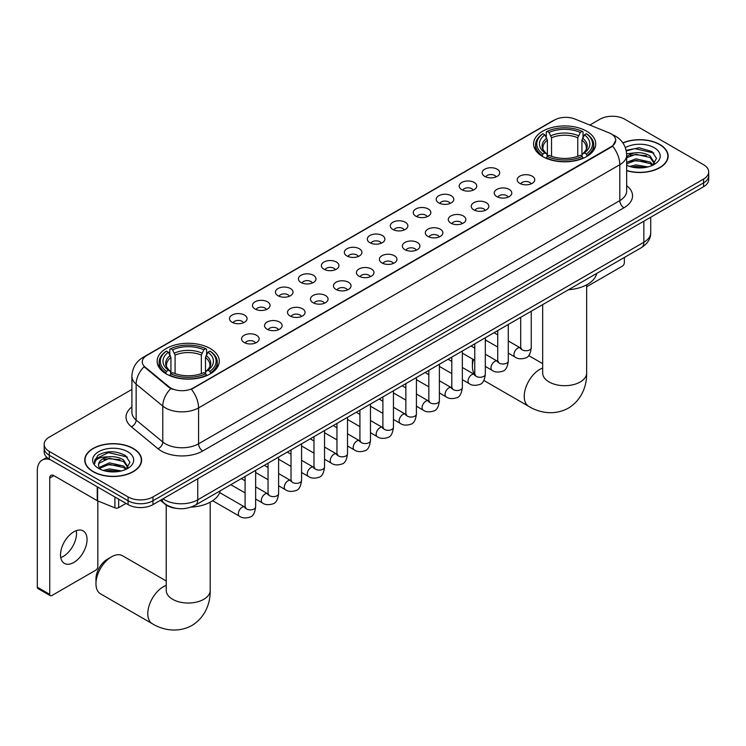 <?xml version="1.0" encoding="UTF-8"?>
<svg xmlns="http://www.w3.org/2000/svg" width="746" height="746" viewBox="0 0 746 746"><rect width="100%" height="100%" fill="white"/><g stroke="black" fill="none" stroke-linecap="round" stroke-linejoin="round"><path stroke-width="1.12" d="M210.185 348.531A31.071 17.941 0 0 0 176.317 344.643A31.071 17.941 0 0 0 157.136 361.223A31.071 17.941 0 0 0 166.237 373.905A31.071 17.941 0 0 0 200.105 377.793A31.071 17.941 0 0 0 219.287 361.223A31.071 17.941 0 0 0 210.185 348.531M586.636 131.193A31.071 17.941 0 0 0 552.767 127.305A31.071 17.941 0 0 0 533.586 143.885A31.071 17.941 0 0 0 542.687 156.567A31.071 17.941 0 0 0 576.555 160.455A31.071 17.941 0 0 0 595.737 143.885A31.071 17.941 0 0 0 586.636 131.193M484.723 176.382A8.793 5.082 180 0 1 482.979 174.946A8.793 5.082 180 0 1 485.898 168.643A8.793 5.082 180 0 1 497.162 169.202A8.793 5.082 180 0 1 498.906 174.946A8.793 5.082 180 0 1 484.723 176.382M496.09 176.914A5.278 3.049 0 0 0 494.673 175.431A5.278 3.049 0 0 0 489.479 174.657A5.278 3.049 0 0 0 485.795 176.914M461.755 189.643A8.793 5.082 180 0 1 460.012 188.206A8.793 5.082 180 0 1 462.93 181.903A8.793 5.082 180 0 1 474.195 182.462A8.793 5.082 180 0 1 475.939 188.206A8.793 5.082 180 0 1 461.755 189.643M473.123 190.174A5.278 3.049 0 0 0 471.705 188.691A5.278 3.049 0 0 0 466.511 187.917A5.278 3.049 0 0 0 462.828 190.174M438.788 202.903A8.793 5.082 180 0 1 437.044 201.467A8.793 5.082 180 0 1 439.954 195.163A8.793 5.082 180 0 1 451.227 195.722A8.793 5.082 180 0 1 452.971 201.467A8.793 5.082 180 0 1 438.788 202.903M450.155 203.434A5.278 3.049 0 0 0 448.738 201.952A5.278 3.049 0 0 0 443.544 201.178A5.278 3.049 0 0 0 439.86 203.434M415.82 216.172A8.793 5.082 180 0 1 414.077 214.736A8.793 5.082 180 0 1 416.986 208.423A8.793 5.082 180 0 1 428.26 208.983A8.793 5.082 180 0 1 430.004 214.736A8.793 5.082 180 0 1 415.82 216.172M427.188 216.694A5.278 3.049 0 0 0 425.77 215.212A5.278 3.049 0 0 0 420.576 214.438A5.278 3.049 0 0 0 416.893 216.694M392.853 229.432A8.793 5.082 180 0 1 391.109 227.996A8.793 5.082 180 0 1 394.019 221.683A8.793 5.082 180 0 1 405.292 222.252A8.793 5.082 180 0 1 407.036 227.996A8.793 5.082 180 0 1 392.853 229.432M404.22 229.954A5.278 3.049 0 0 0 402.803 228.472A5.278 3.049 0 0 0 397.609 227.698A5.278 3.049 0 0 0 393.925 229.954M369.885 242.692A8.793 5.082 180 0 1 368.142 241.256A8.793 5.082 180 0 1 371.051 234.943A8.793 5.082 180 0 1 382.325 235.512A8.793 5.082 180 0 1 384.069 241.256A8.793 5.082 180 0 1 369.885 242.692M381.253 243.215A5.278 3.049 0 0 0 379.835 241.732A5.278 3.049 0 0 0 374.641 240.958A5.278 3.049 0 0 0 370.958 243.215M346.918 255.953A8.793 5.082 180 0 1 345.174 254.517A8.793 5.082 180 0 1 348.084 248.204A8.793 5.082 180 0 1 359.358 248.772A8.793 5.082 180 0 1 361.101 254.517A8.793 5.082 180 0 1 346.918 255.953M358.285 256.475A5.278 3.049 0 0 0 356.868 254.992A5.278 3.049 0 0 0 351.664 254.218A5.278 3.049 0 0 0 347.99 256.475M323.95 269.213A8.793 5.082 180 0 1 322.207 267.777A8.793 5.082 180 0 1 325.116 261.464A8.793 5.082 180 0 1 336.39 262.032A8.793 5.082 180 0 1 338.134 267.777A8.793 5.082 180 0 1 323.95 269.213M335.318 269.735A5.278 3.049 0 0 0 333.9 268.252A5.278 3.049 0 0 0 328.697 267.478A5.278 3.049 0 0 0 325.023 269.735M300.983 282.473A8.793 5.082 180 0 1 299.239 281.037A8.793 5.082 180 0 1 302.149 274.724A8.793 5.082 180 0 1 313.413 275.293A8.793 5.082 180 0 1 315.166 281.037A8.793 5.082 180 0 1 300.983 282.473M312.35 282.995A5.278 3.049 0 0 0 310.933 281.512A5.278 3.049 0 0 0 305.729 280.738A5.278 3.049 0 0 0 302.055 282.995M278.016 295.733A8.793 5.082 180 0 1 276.262 294.297A8.793 5.082 180 0 1 279.181 287.984A8.793 5.082 180 0 1 290.446 288.553A8.793 5.082 180 0 1 292.199 294.297A8.793 5.082 180 0 1 278.016 295.733M289.383 296.255A5.278 3.049 0 0 0 287.965 294.773A5.278 3.049 0 0 0 282.762 293.999A5.278 3.049 0 0 0 279.079 296.255M255.039 308.993A8.793 5.082 180 0 1 253.295 307.557A8.793 5.082 180 0 1 256.214 301.244A8.793 5.082 180 0 1 267.478 301.813A8.793 5.082 180 0 1 269.222 307.557A8.793 5.082 180 0 1 255.039 308.993M266.406 309.515A5.278 3.049 0 0 0 264.998 308.033A5.278 3.049 0 0 0 259.795 307.259A5.278 3.049 0 0 0 256.111 309.515M232.071 322.253A8.793 5.082 180 0 1 230.327 320.817A8.793 5.082 180 0 1 233.246 314.504A8.793 5.082 180 0 1 244.511 315.073A8.793 5.082 180 0 1 246.255 320.817A8.793 5.082 180 0 1 232.071 322.253M243.438 322.776A5.278 3.049 0 0 0 242.021 321.293A5.278 3.049 0 0 0 236.827 320.528A5.278 3.049 0 0 0 233.144 322.776M519.757 183.348A8.793 5.082 180 0 1 518.013 181.912A8.793 5.082 180 0 1 520.932 175.608A8.793 5.082 180 0 1 532.196 176.168A8.793 5.082 180 0 1 533.94 181.912A8.793 5.082 180 0 1 519.757 183.348M531.124 183.88A5.278 3.049 0 0 0 529.707 182.397A5.278 3.049 0 0 0 524.513 181.623A5.278 3.049 0 0 0 520.829 183.88M496.789 196.608A8.793 5.082 180 0 1 495.046 195.172A8.793 5.082 180 0 1 497.955 188.869A8.793 5.082 180 0 1 509.229 189.428A8.793 5.082 180 0 1 510.973 195.172A8.793 5.082 180 0 1 496.789 196.608M508.157 197.14A5.278 3.049 0 0 0 506.739 195.657A5.278 3.049 0 0 0 501.545 194.883A5.278 3.049 0 0 0 497.862 197.14M473.822 209.868A8.793 5.082 180 0 1 472.078 208.432A8.793 5.082 180 0 1 474.988 202.129A8.793 5.082 180 0 1 486.261 202.688A8.793 5.082 180 0 1 488.005 208.432A8.793 5.082 180 0 1 473.822 209.868M485.189 210.4A5.278 3.049 0 0 0 483.772 208.917A5.278 3.049 0 0 0 478.578 208.143A5.278 3.049 0 0 0 474.894 210.4M450.854 223.138A8.793 5.082 180 0 1 449.111 221.702A8.793 5.082 180 0 1 452.02 215.389A8.793 5.082 180 0 1 463.294 215.948A8.793 5.082 180 0 1 465.038 221.702A8.793 5.082 180 0 1 450.854 223.138M462.222 223.66A5.278 3.049 0 0 0 460.804 222.177A5.278 3.049 0 0 0 455.61 221.403A5.278 3.049 0 0 0 451.927 223.66M427.887 236.398A8.793 5.082 180 0 1 426.143 234.962A8.793 5.082 180 0 1 429.053 228.649A8.793 5.082 180 0 1 440.327 229.218A8.793 5.082 180 0 1 442.07 234.962A8.793 5.082 180 0 1 427.887 236.398M439.254 236.92A5.278 3.049 0 0 0 437.837 235.438A5.278 3.049 0 0 0 432.633 234.664A5.278 3.049 0 0 0 428.959 236.92M404.919 249.658A8.793 5.082 180 0 1 403.176 248.222A8.793 5.082 180 0 1 406.085 241.909A8.793 5.082 180 0 1 417.359 242.478A8.793 5.082 180 0 1 419.103 248.222A8.793 5.082 180 0 1 404.919 249.658M416.287 250.18A5.278 3.049 0 0 0 414.869 248.698A5.278 3.049 0 0 0 409.666 247.924A5.278 3.049 0 0 0 405.992 250.18M381.952 262.918A8.793 5.082 180 0 1 380.208 261.482A8.793 5.082 180 0 1 383.118 255.169A8.793 5.082 180 0 1 394.392 255.738A8.793 5.082 180 0 1 396.135 261.482A8.793 5.082 180 0 1 381.952 262.918M393.319 263.441A5.278 3.049 0 0 0 391.902 261.958A5.278 3.049 0 0 0 386.698 261.184A5.278 3.049 0 0 0 383.024 263.441M358.985 276.179A8.793 5.082 180 0 1 357.241 274.742A8.793 5.082 180 0 1 360.15 268.429A8.793 5.082 180 0 1 371.415 268.998A8.793 5.082 180 0 1 373.168 274.742A8.793 5.082 180 0 1 358.985 276.179M370.352 276.701A5.278 3.049 0 0 0 368.934 275.218A5.278 3.049 0 0 0 363.731 274.444A5.278 3.049 0 0 0 360.057 276.701M336.017 289.439A8.793 5.082 180 0 1 334.264 288.003A8.793 5.082 180 0 1 337.183 281.69A8.793 5.082 180 0 1 348.447 282.258A8.793 5.082 180 0 1 350.2 288.003A8.793 5.082 180 0 1 336.017 289.439M347.375 289.961A5.278 3.049 0 0 0 345.967 288.478A5.278 3.049 0 0 0 340.763 287.704A5.278 3.049 0 0 0 337.08 289.961M313.04 302.699A8.793 5.082 180 0 1 311.296 301.263A8.793 5.082 180 0 1 314.215 294.95A8.793 5.082 180 0 1 325.48 295.519A8.793 5.082 180 0 1 327.224 301.263A8.793 5.082 180 0 1 313.04 302.699M324.407 303.221A5.278 3.049 0 0 0 322.999 301.738A5.278 3.049 0 0 0 317.796 300.964A5.278 3.049 0 0 0 314.113 303.221M290.073 315.959A8.793 5.082 180 0 1 288.329 314.523A8.793 5.082 180 0 1 291.248 308.21A8.793 5.082 180 0 1 302.512 308.779A8.793 5.082 180 0 1 304.256 314.523A8.793 5.082 180 0 1 290.073 315.959M301.44 316.481A5.278 3.049 0 0 0 300.023 314.999A5.278 3.049 0 0 0 294.829 314.225A5.278 3.049 0 0 0 291.145 316.481M267.105 329.219A8.793 5.082 180 0 1 265.362 327.783A8.793 5.082 180 0 1 268.28 321.47A8.793 5.082 180 0 1 279.545 322.039A8.793 5.082 180 0 1 281.289 327.783A8.793 5.082 180 0 1 267.105 329.219M278.472 329.741A5.278 3.049 0 0 0 277.055 328.259A5.278 3.049 0 0 0 271.861 327.485A5.278 3.049 0 0 0 268.178 329.741M244.138 342.479A8.793 5.082 180 0 1 242.394 341.043A8.793 5.082 180 0 1 245.303 334.73A8.793 5.082 180 0 1 256.577 335.299A8.793 5.082 180 0 1 258.321 341.043A8.793 5.082 180 0 1 244.138 342.479M255.505 343.001A5.278 3.049 0 0 0 254.088 341.519A5.278 3.049 0 0 0 248.894 340.754A5.278 3.049 0 0 0 245.21 343.001M608.978 132.807A15.834 9.139 180 0 1 611.095 133.823A15.834 9.139 180 0 1 615.73 140.295A15.834 9.139 180 0 1 611.095 146.757L193.186 388.032A15.834 9.139 180 0 1 169.025 386.81L145.125 367.097A15.834 9.139 180 0 1 142.262 361.857A15.834 9.139 180 0 1 146.897 355.394L554.567 120.022A15.834 9.139 180 0 1 574.84 119.006L608.978 132.807M176.233 508.352A17.587 10.155 180 0 1 165.099 504.203L160.39 500.314M626.668 170.685A28.432 16.421 0 0 0 668.136 156.091A28.432 16.421 0 0 0 659.809 144.482A28.432 16.421 0 0 0 622.845 142.868M133.282 448.467A28.432 16.421 0 0 0 102.286 444.914A28.432 16.421 0 0 0 84.736 460.077A28.432 16.421 0 0 0 93.063 471.686A28.432 16.421 0 0 0 124.05 475.249A28.432 16.421 0 0 0 141.609 460.077A28.432 16.421 0 0 0 133.282 448.467M615.73 140.295L612.625 146.113L611.095 147.223L191.405 389.3A20.524 11.852 60 0 1 198.576 407.894A23.452 13.54 180 0 1 165.407 407.894A23.452 13.54 180 0 1 162.777 406.085L136.145 384.125A23.452 13.54 180 0 1 131.902 376.357L131.902 412.268A23.452 13.54 0 0 0 136.145 420.035L162.777 441.996A23.452 13.54 0 0 0 165.407 443.805A23.452 13.54 0 0 0 198.576 443.805L619.805 200.609A23.452 13.54 0 0 0 626.668 191.032L626.668 155.131A23.452 13.54 180 0 1 619.805 164.707A20.524 11.852 -120 0 0 612.625 146.113M131.902 389.421L49.32 437.1A17.587 10.155 0 0 0 44.173 444.28L44.173 451.936A17.587 10.155 0 0 0 49.32 459.126L128.098 504.604L128.098 500.771A17.587 10.155 0 0 0 152.967 500.771L703.553 182.901A17.587 10.155 0 0 0 708.7 175.72A17.587 10.155 0 0 1 703.553 182.901L152.967 500.771A17.587 10.155 0 0 1 128.098 500.771L49.32 455.293L128.098 500.771L128.098 496.939A17.587 10.155 0 0 0 152.967 496.939L703.553 179.068A17.587 10.155 0 0 0 708.7 171.888A17.587 10.155 0 0 0 703.553 164.707L624.775 119.229A17.587 10.155 0 0 0 599.896 119.229L589.806 125.058M44.173 448.113A17.587 10.155 0 0 0 49.32 455.293A17.587 10.155 0 0 1 44.173 448.113M172.578 389.3L169.025 387.5L144.053 366.715A20.524 13.726 129.5 0 0 136.145 384.125L136.145 420.035A5.865 3.926 -50.5 0 1 131.343 426.759A29.318 16.925 180 0 1 131.902 406.896M44.173 444.28A17.587 10.155 0 0 0 49.32 451.461L128.098 496.939M128.098 504.604A17.587 10.155 0 0 0 152.967 504.604L703.553 186.724A17.587 10.155 0 0 0 708.7 179.544L708.7 171.888M626.668 170.489A28.143 16.244 0 0 0 667.847 156.091A28.143 16.244 0 0 0 659.604 144.603A28.143 16.244 0 0 0 622.957 143.027M629.689 166.433L635.909 164.913L647.957 166.936M632.123 167.104L635.909 166.433L645.43 167.468M626.668 162.32L635.909 158.833L650.064 162.041L653.086 164.913M626.668 163.84L635.909 160.353L650.064 163.56L652.293 165.444M626.631 153.769L635.088 152.846A14.659 8.467 0 0 0 626.668 157.005M635.088 152.846C640.711 152.249 645.71 153.294 650.064 155.961L654.363 162.712L654.251 163.831M626.668 157.76L635.909 154.273L650.064 157.481L654.307 163.467M626.668 164.81L627.507 165.621M626.668 165.239A20.524 11.852 0 0 0 654.214 164.465A20.524 11.852 0 0 0 654.214 147.708A20.524 11.852 0 0 0 625.325 147.633M652.536 165.332L656.489 158.394L651.985 151.569L639.154 147.773L626.127 150.347M626.267 151L634.865 148.603L653.794 153.014M630.333 155.522L634.865 154.683L646.465 155.672M630.333 161.602L634.865 160.763L646.465 161.751M632.515 167.188L645.206 167.505M586.645 286.772L622.285 266.201A2.928 1.697 120 0 0 624.365 262.611L624.365 257.473M93.269 471.565A28.143 16.244 0 0 0 123.939 475.09A28.143 16.244 0 0 0 141.311 460.077A28.143 16.244 0 0 0 133.068 448.588A28.143 16.244 0 0 0 102.398 445.064A28.143 16.244 0 0 0 85.025 460.077A28.143 16.244 0 0 0 93.269 471.565M103.162 470.418L109.373 468.908L121.421 470.922M105.596 471.09L109.373 470.428L118.894 471.453M126.009 469.318L129.953 462.38L125.449 455.554C115.807 450.575 106.613 450.519 97.857 455.386L94.481 461.578L94.798 463.564C94.994 459.107 99.572 456.86 108.562 456.832A14.659 8.467 0 0 0 98.509 464.87A14.659 8.467 0 0 0 99.227 467.472L109.373 462.828L123.538 466.026L126.55 468.908M99.712 468.283L109.373 464.348L123.538 467.546L125.766 469.43M108.562 456.832C114.185 456.244 119.173 457.279 123.538 459.946L127.827 466.698L127.725 467.817M98.519 465.028L99.013 463.238L109.373 458.268L123.538 461.466L127.78 467.462M99.227 467.472L100.971 469.607M127.678 451.703A20.524 11.852 0 0 0 98.659 451.703A20.524 11.852 0 0 0 98.659 468.46A20.524 11.852 0 0 0 127.678 468.46A20.524 11.852 0 0 0 127.678 451.703M94.481 461.718L95.115 459.21L108.338 452.598L127.268 457.009M103.797 459.517L108.338 458.678L119.938 459.657M103.797 465.597L108.338 464.758L119.938 465.737M105.988 471.174L118.679 471.491M473.402 359.535A21.988 12.691 120 0 0 472.414 366.417L472.414 361.633A16.123 9.306 -60 0 1 472.61 359.078M486.373 340.502A21.988 12.691 120 0 0 485.32 341.276M472.414 366.417A21.988 12.691 120 0 0 474.754 374.539M485.32 341.015L486.289 340.456L485.32 341.015M542.128 156.24L542.957 154.012A27.91 16.114 0 0 1 542.957 133.748L544.878 134.858A25.215 14.556 0 0 0 544.878 152.902L546.771 153.984L547.387 156.25M547.387 155.327L547.387 140.164L544.878 134.858M546.277 137.255L546.277 131.828L547.107 131.352A27.91 16.114 0 0 1 582.216 131.352L580.295 132.462A25.215 14.556 0 0 0 549.028 132.462L551.536 137.777L551.536 156.306M577.786 156.306L577.786 137.777L580.295 132.462M568.536 289.709A32.246 18.622 0 0 0 596.669 273.465M546.277 157.844A29.085 16.794 0 0 0 583.046 157.844L582.216 156.408A27.91 16.114 0 0 1 547.107 156.408L546.277 158.348M583.046 158.348L583.046 157.844M542.957 133.748L542.128 134.224A29.085 16.794 0 0 0 535.581 144.836A29.085 16.794 0 0 0 542.128 155.457M582.216 131.352L583.046 131.828L583.046 137.255M547.107 156.408L549.028 155.299A25.215 14.556 0 0 0 580.295 155.299L582.216 156.408M544.878 152.902L542.957 154.012M549.028 132.462L547.107 131.352M546.771 138.122A22.548 13.018 0 0 0 546.771 153.984L546.883 154.058C543.675 150.953 542.37 148.855 542.967 147.745A21.69 12.523 0 0 1 547.387 140.164M587.195 155.457A29.085 16.794 0 0 0 593.741 144.836A29.085 16.794 0 0 0 587.195 134.224L586.356 133.748A27.91 16.114 0 0 1 586.356 154.012L587.195 156.24M586.356 154.012L584.435 152.902A25.215 14.556 0 0 0 584.435 134.858L586.356 133.748M584.435 134.858L581.936 140.164L581.936 155.327L582.542 153.984L584.435 152.902M581.936 140.164A21.69 12.523 0 0 1 586.356 147.745C586.943 148.855 585.638 150.962 582.44 154.058L582.542 153.984A22.548 13.018 0 0 0 582.542 138.122M581.936 156.25L581.936 155.327M95.964 583.764L95.964 578.971A16.123 9.306 -60 0 1 107.368 559.23L111.508 556.833A21.988 12.691 120 0 0 95.964 583.764A21.988 12.691 120 0 0 100.514 593.825L152.343 623.749A21.988 12.691 -60 0 1 148.976 606.125A21.988 12.691 -60 0 1 163.337 586.748A21.988 12.691 -60 0 1 166.227 585.396M165.677 373.578L166.517 371.359A27.91 16.114 0 0 1 166.517 351.086L168.428 352.196A25.215 14.556 0 0 0 168.428 370.249L170.33 371.322L170.937 373.587M170.937 372.664L170.937 357.511L168.428 352.196M169.827 354.592L169.827 349.175L170.657 348.69A27.91 16.114 0 0 1 205.765 348.69L203.844 349.799A25.215 14.556 0 0 0 172.578 349.799L175.086 355.115L175.086 373.653M201.336 373.653L201.336 355.115L203.844 349.799M191.079 507.112A32.246 18.622 0 0 0 220.229 490.803M169.827 375.191A29.085 16.794 0 0 0 206.595 375.191L205.765 373.746A27.91 16.114 0 0 1 170.657 373.746L169.827 375.686M206.595 375.686L206.595 375.191M166.517 351.086L165.677 351.562A29.085 16.794 0 0 0 159.131 362.183A29.085 16.794 0 0 0 165.677 372.795M205.765 348.69L206.595 349.175L206.595 354.592M170.657 373.746L172.578 372.636A25.215 14.556 0 0 0 203.844 372.636L205.765 373.746M168.428 370.249L166.517 371.359M172.578 349.799L170.657 348.69M170.33 355.46A22.548 13.018 0 0 0 170.33 371.322L170.433 371.396C167.225 368.3 165.92 366.193 166.517 365.083A21.69 12.523 0 0 1 170.937 357.511M210.745 372.795A29.085 16.794 0 0 0 217.291 362.183A29.085 16.794 0 0 0 210.745 351.562L209.906 351.086A27.91 16.114 0 0 1 209.906 371.359L210.745 373.578M209.906 371.359L207.994 370.249A25.215 14.556 0 0 0 207.994 352.196L209.906 351.086M207.994 352.196L205.486 357.511L205.486 372.664L206.092 371.322L207.994 370.249M205.486 357.511A21.69 12.523 0 0 1 209.906 365.083C210.493 366.202 209.188 368.3 205.989 371.396L206.092 371.322A22.548 13.018 0 0 0 206.092 355.46M205.486 373.587L205.486 372.664M166.227 580.985L122.503 555.742A21.988 12.691 120 0 0 111.508 556.833L107.368 559.23M76.288 530.667A18.762 10.836 -60 0 1 63.261 556.404A18.762 10.836 -60 0 1 60.752 557.579M73.779 562.484A18.762 10.836 120 0 0 86.042 545.951A18.762 10.836 120 0 0 83.17 530.91A18.762 10.836 120 0 0 73.779 531.842A18.762 10.836 120 0 0 61.526 548.375A18.762 10.836 120 0 0 64.398 563.407A18.762 10.836 120 0 0 73.779 562.484M118.661 499.158L118.661 507.653L126.018 503.401M50.196 459.629A23.452 13.54 -120 0 0 42.158 460.114A23.452 13.54 -120 0 0 37.3 470.847L37.3 587.186L49.74 594.366L49.74 478.027A5.865 3.385 60 0 1 50.952 475.351A5.865 3.385 60 0 1 53.88 475.64L97.232 500.669L97.232 486.784M49.74 594.366A2.928 1.697 120 0 0 50.346 595.709L37.906 588.529A2.928 1.697 -60 0 1 37.3 587.186M50.346 595.709A2.928 1.697 120 0 0 51.81 595.56L95.758 570.186A2.928 1.697 120 0 0 97.829 566.596L97.829 500.939M118.661 507.653A2.928 1.697 180 0 1 114.912 507.84L97.623 500.855A2.928 1.697 180 0 1 97.232 500.669M145.125 367.097L145.125 367.797M169.025 386.81L169.025 387.5M193.186 388.032L193.186 388.498M611.095 146.757L611.095 147.223M202.726 450.985A5.865 3.385 60 0 1 198.576 443.805L198.576 407.894L619.805 164.707L619.805 200.609A5.865 3.385 60 0 0 623.945 207.789L202.726 450.985A29.318 16.925 180 0 1 161.267 450.985A29.318 16.925 180 0 1 157.975 448.719L131.343 426.759M626.668 155.131C626.276 146.701 622.565 140.379 615.553 136.164L612.587 134.718A20.524 9.614 112 0 0 612.317 134.616M145.153 356.588A20.524 11.852 -120 0 0 143.027 357.39C136.005 361.605 132.303 367.927 131.902 376.357M143.027 357.39L552.842 120.787A20.524 11.852 60 0 1 554.399 120.125M170.778 388.591A20.524 13.726 129.5 0 0 162.777 406.085L162.777 441.996A5.865 3.926 -50.5 0 1 157.975 448.719M626.668 185.67A29.318 16.925 180 0 1 623.945 207.789M152.967 496.939L152.967 504.604M703.553 179.068L703.553 186.724M49.32 451.461L49.32 459.126M163.001 498.804A23.452 13.54 0 0 0 164.577 499.811A23.452 13.54 0 0 0 197.746 499.811L643.845 242.264A23.452 13.54 0 0 0 650.717 232.687C650.885 238.506 647.789 243.485 641.42 247.625L195.321 505.182A11.731 6.77 60 0 0 197.746 499.811L197.746 478.745M643.845 221.198L643.845 242.264A11.731 6.77 60 0 1 641.42 247.625M162.05 499.354A11.731 7.842 129.5 0 0 164.101 503.168L160.539 500.23M586.645 284.841L586.645 373A21.988 12.691 180 0 1 580.211 381.98A21.988 12.691 180 0 1 549.112 381.98A21.988 12.691 180 0 1 542.668 373L542.724 373.858M586.645 373C586.943 384.041 582.84 399.287 568.368 408.146C553.457 416.249 538.202 412.184 528.793 406.402A21.988 12.691 -60 0 1 525.417 388.787A21.988 12.691 -60 0 1 539.787 369.41A21.988 12.691 -60 0 1 542.668 368.058M577.786 137.777A21.69 12.523 0 0 0 551.536 137.777M578.402 135.725A22.548 13.018 0 0 0 550.921 135.725M210.195 502.179L210.195 590.338A21.988 12.691 180 0 1 203.761 599.318A21.988 12.691 180 0 1 172.662 599.318A21.988 12.691 180 0 1 166.227 590.338L166.274 591.205M201.336 355.115A21.69 12.523 0 0 0 175.086 355.115M201.952 353.063A22.548 13.018 0 0 0 174.471 353.063M531.255 311.231L531.255 347.701A5.278 3.049 180 0 1 529.464 349.986A5.278 3.049 180 0 1 522.247 349.855A5.278 3.049 180 0 1 520.699 347.701L520.531 348.839L521.006 348.447M531.255 347.701C530.537 353.828 528.634 357.25 525.566 357.968C521.202 359.32 517.696 359.012 515.048 357.054A5.278 3.049 -60 0 1 514.236 352.83A5.278 3.049 -60 0 1 517.687 348.177A5.278 3.049 -60 0 1 517.92 348.056A5.278 3.049 -60 0 1 520.326 347.916L521.398 348.345M508.287 324.491L508.287 360.961A5.278 3.049 180 0 1 506.497 363.246A5.278 3.049 180 0 1 499.279 363.115A5.278 3.049 180 0 1 497.731 360.961L497.563 362.099L498.039 361.707M508.287 360.961C507.56 367.088 505.667 370.51 502.599 371.228C498.235 372.58 494.729 372.273 492.08 370.314A5.278 3.049 -60 0 1 491.269 366.09A5.278 3.049 -60 0 1 494.719 361.437A5.278 3.049 -60 0 1 494.952 361.316A5.278 3.049 -60 0 1 497.358 361.176L498.431 361.605M485.32 337.751L485.32 374.222A5.278 3.049 180 0 1 483.529 376.506A5.278 3.049 180 0 1 476.312 376.376A5.278 3.049 180 0 1 474.764 374.222L474.596 375.359L475.071 374.968M485.32 374.222C484.592 380.348 482.699 383.77 479.622 384.488C475.267 385.841 471.761 385.533 469.113 383.575A5.278 3.049 -60 0 1 468.301 379.35A5.278 3.049 -60 0 1 471.752 374.697A5.278 3.049 -60 0 1 471.985 374.576A5.278 3.049 -60 0 1 474.391 374.436L475.463 374.865M462.352 351.012L462.352 387.482A5.278 3.049 180 0 1 460.562 389.766A5.278 3.049 180 0 1 453.344 389.636A5.278 3.049 180 0 1 451.796 387.482L451.628 388.619L452.095 388.228M462.352 387.482C461.625 393.608 459.732 397.031 456.655 397.749C452.3 399.101 448.794 398.793 446.145 396.835A5.278 3.049 -60 0 1 445.334 392.61A5.278 3.049 -60 0 1 448.784 387.957A5.278 3.049 -60 0 1 449.017 387.836A5.278 3.049 -60 0 1 451.423 387.696L452.496 388.125M439.385 364.272L439.385 400.742A5.278 3.049 180 0 1 437.594 403.026A5.278 3.049 180 0 1 430.377 402.896A5.278 3.049 180 0 1 428.829 400.742L428.661 401.88L429.127 401.488M439.385 400.742C438.657 406.868 436.764 410.291 433.687 411.009C429.332 412.361 425.826 412.053 423.178 410.104A5.278 3.049 -60 0 1 422.367 405.871A5.278 3.049 -60 0 1 425.817 401.217A5.278 3.049 -60 0 1 426.05 401.096A5.278 3.049 -60 0 1 428.456 400.956L429.519 401.385M416.417 377.532L416.417 414.002A5.278 3.049 180 0 1 414.627 416.287A5.278 3.049 180 0 1 407.409 416.156A5.278 3.049 180 0 1 405.861 414.002L405.693 415.14L406.16 414.748M416.417 414.002C415.69 420.129 413.797 423.551 410.72 424.269C406.365 425.621 402.859 425.313 400.21 423.364A5.278 3.049 -60 0 1 399.399 419.131A5.278 3.049 -60 0 1 402.849 414.478A5.278 3.049 -60 0 1 403.082 414.356A5.278 3.049 -60 0 1 405.479 414.216L406.551 414.645M393.45 390.792L393.45 427.262A5.278 3.049 180 0 1 391.659 429.547A5.278 3.049 180 0 1 384.442 429.416A5.278 3.049 180 0 1 382.894 427.262L382.726 428.4L383.192 428.017M393.45 427.262C392.722 433.389 390.82 436.811 387.752 437.529C383.397 438.881 379.891 438.573 377.243 436.624A5.278 3.049 -60 0 1 376.432 432.391A5.278 3.049 -60 0 1 379.873 427.747A5.278 3.049 -60 0 1 380.115 427.617A5.278 3.049 -60 0 1 382.512 427.477L383.584 427.906M370.473 404.052L370.473 440.522A5.278 3.049 180 0 1 368.692 442.807A5.278 3.049 180 0 1 361.465 442.676A5.278 3.049 180 0 1 359.926 440.522L359.759 441.66L360.225 441.278M370.473 440.522C369.755 446.649 367.853 450.071 364.785 450.789C360.43 452.141 356.924 451.834 354.266 449.885A5.278 3.049 -60 0 1 353.464 445.651A5.278 3.049 -60 0 1 356.905 441.007A5.278 3.049 -60 0 1 357.138 440.877A5.278 3.049 -60 0 1 359.544 440.746L360.616 441.166M347.505 417.312L347.505 453.782A5.278 3.049 180 0 1 345.724 456.067A5.278 3.049 180 0 1 338.498 455.937A5.278 3.049 180 0 1 336.959 453.782L336.782 454.92L337.257 454.538M347.505 453.782C346.787 459.909 344.885 463.331 341.817 464.049C337.453 465.401 333.956 465.103 331.299 463.145A5.278 3.049 -60 0 1 330.497 458.911A5.278 3.049 -60 0 1 333.938 454.267A5.278 3.049 -60 0 1 334.171 454.137A5.278 3.049 -60 0 1 336.577 454.006L337.649 454.426M324.538 430.573L324.538 467.043A5.278 3.049 180 0 1 322.757 469.327A5.278 3.049 180 0 1 315.53 469.197A5.278 3.049 180 0 1 313.982 467.043L313.814 468.19L314.29 467.798M324.538 467.043C323.82 473.169 321.918 476.601 318.85 477.309C314.486 478.662 310.989 478.363 308.331 476.405A5.278 3.049 -60 0 1 307.52 472.171A5.278 3.049 -60 0 1 310.97 467.528A5.278 3.049 -60 0 1 311.203 467.397A5.278 3.049 -60 0 1 313.609 467.266L314.681 467.686M301.57 443.833L301.57 480.303A5.278 3.049 180 0 1 299.789 482.587A5.278 3.049 180 0 1 292.563 482.457A5.278 3.049 180 0 1 291.015 480.303L290.847 481.45L291.322 481.058M301.57 480.303C300.852 486.439 298.95 489.861 295.882 490.579C291.518 491.922 288.012 491.623 285.364 489.665A5.278 3.049 -60 0 1 284.552 485.432A5.278 3.049 -60 0 1 288.003 480.788A5.278 3.049 -60 0 1 288.236 480.657A5.278 3.049 -60 0 1 290.642 480.527L291.714 480.946M278.603 457.093L278.603 493.563A5.278 3.049 180 0 1 276.813 495.857A5.278 3.049 180 0 1 269.595 495.717A5.278 3.049 180 0 1 268.047 493.563L267.879 494.71L268.355 494.318M278.603 493.563C277.876 499.699 275.983 503.121 272.915 503.839C268.551 505.182 265.044 504.883 262.396 502.925A5.278 3.049 -60 0 1 261.585 498.692A5.278 3.049 -60 0 1 265.035 494.048A5.278 3.049 -60 0 1 265.268 493.917A5.278 3.049 -60 0 1 267.674 493.787L268.746 494.206M255.636 470.362L255.636 506.832A5.278 3.049 180 0 1 253.845 509.117A5.278 3.049 180 0 1 246.628 508.986A5.278 3.049 180 0 1 245.08 506.832L244.912 507.97L245.387 507.578M255.636 506.832C254.908 512.959 253.015 516.381 249.938 517.099C245.583 518.442 242.077 518.144 239.429 516.185A5.278 3.049 -60 0 1 238.617 511.961A5.278 3.049 -60 0 1 242.068 507.308A5.278 3.049 -60 0 1 242.301 507.177A5.278 3.049 -60 0 1 244.707 507.047L245.779 507.467M49.74 478.027L53.88 475.64M97.623 487.007L97.623 500.855M114.912 507.84L114.912 496.985M552.842 120.787L556.609 119.034M195.321 505.182C185.885 509.919 176.448 509.919 167.011 505.182L164.101 503.168M650.717 232.687L650.717 217.226M667.847 158.441L667.847 156.091M141.311 462.427L141.311 460.077M85.025 462.427L85.025 460.077M528.793 406.402L483.837 380.451M535.581 150.207L535.581 144.836M593.741 150.207L593.741 144.836M542.668 363.647L528.662 355.553M542.668 304.638L542.668 373M210.195 590.338C210.493 601.379 206.39 616.625 191.918 625.484C177.016 633.596 161.761 629.521 152.343 623.749M159.131 367.545L159.131 362.183M217.291 367.545L217.291 362.183M166.227 505.023L166.227 590.338M515.048 357.054L508.287 353.156M497.731 347.058L485.32 339.896M520.699 317.32L520.699 347.701M520.326 347.916L508.287 340.969M497.731 334.87L494.02 332.725M492.08 370.314L485.32 366.417M474.764 360.318L462.352 353.156M497.731 330.581L497.731 360.961M497.358 361.176L485.32 354.229M474.764 348.13L471.052 345.985M469.113 383.575L462.352 379.677M451.796 373.578L439.385 366.417M474.764 343.841L474.764 374.222M474.391 374.436L462.352 367.489M451.796 361.4L448.085 359.246M446.145 396.835L439.385 392.937M428.829 386.838L416.417 379.677M451.796 357.101L451.796 387.482M451.423 387.696L439.385 380.749M428.829 374.66L425.117 372.515M423.178 410.104L416.417 406.197M405.861 400.098L393.45 392.937M428.829 370.361L428.829 400.742M428.456 400.956L416.417 394.009M405.861 387.92L402.141 385.775M400.21 423.364L393.45 419.457M382.894 413.368L370.473 406.197M405.861 383.63L405.861 414.002M405.479 414.216L393.45 407.269M382.894 401.18L379.173 399.035M377.243 436.624L370.473 432.717M359.926 426.628L347.505 419.457M382.894 396.891L382.894 427.262M382.512 427.477L370.473 420.53M359.926 414.44L356.206 412.296M354.266 449.885L347.505 445.977M336.959 439.888L324.538 432.717M359.926 410.151L359.926 440.522M359.544 440.746L347.505 433.79M336.959 427.7L333.238 425.556M331.299 463.145L324.538 459.238M313.982 453.148L301.57 445.977M336.959 423.411L336.959 453.782M336.577 454.006L324.538 447.05M313.982 440.961L310.271 438.816M308.331 476.405L301.57 472.498M291.015 466.409L278.603 459.238M313.982 436.671L313.982 467.043M313.609 467.266L301.57 460.31M291.015 454.221L287.303 452.076M285.364 489.665L278.603 485.758M268.047 479.669L255.636 472.498M291.015 449.931L291.015 480.303M290.642 480.527L278.603 473.57M268.047 467.481L264.336 465.336M262.396 502.925L255.636 499.018M245.08 492.929L230.812 484.686M268.047 463.191L268.047 493.563M267.674 493.787L255.636 486.83M245.08 480.741L241.368 478.596M239.429 516.185L212.638 500.715M245.08 476.452L245.08 506.832M244.707 507.047L219.688 492.602M42.158 460.114L46.905 457.373"/></g></svg>
